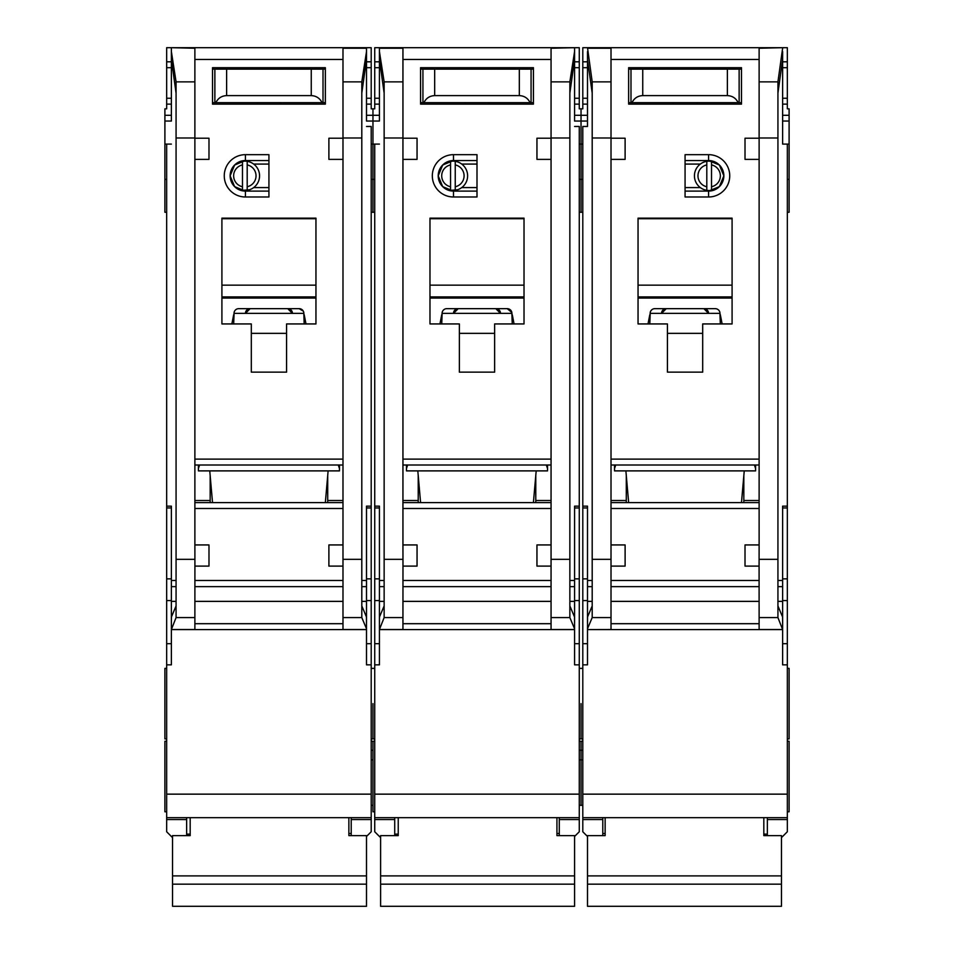 <?xml version="1.0" encoding="UTF-8"?>
<svg xmlns="http://www.w3.org/2000/svg" width="954" height="954" viewBox="0 0 954 954"><rect width="100%" height="100%" fill="white"/><g stroke="black" fill="none" stroke-linecap="round" stroke-linejoin="round"><path stroke-width="1.43" d="M457.55 189.774L450.55 190.335A14.692 14.692 0 0 1 438.208 175.834L442.68 186.638L453.496 191.11L453.496 196.989A21.155 21.155 0 0 1 432.329 175.834A21.155 21.155 0 0 1 453.496 154.667L477 154.667L477 196.989L453.496 196.989M394.717 817.661L394.717 819.558L374.731 819.558L374.731 831.757L380.026 837.052M459.363 67.686L459.363 69.153M494.637 67.686L494.637 69.153M569.86 93.087L574.57 59.458L574.57 120.586M379.43 120.586L379.43 47.7L579.269 47.7L579.269 108.828L581.034 108.828L581.034 144.09L579.269 144.09M374.731 664.843L379.43 664.843L379.43 629.58L574.57 629.58L574.57 664.843L579.269 664.843L579.269 794.145L374.731 794.145L374.731 144.09L372.966 144.09L372.966 121.051L372.966 212.265L372.966 144.09L371.201 144.09M579.269 212.265L581.034 212.265L581.034 144.09L582.799 144.09M581.034 703.635L581.034 738.897L581.034 703.635M579.269 805.319L581.034 805.319L581.034 741.246L581.034 750.226L579.269 750.226M579.269 759.873L581.034 759.873L581.034 750.226L582.799 750.226M371.201 750.226L372.966 750.226L372.966 741.246L372.966 811.782L374.731 811.782M372.966 703.635L372.966 738.897L372.966 703.635M379.43 104.129L374.731 104.129L374.731 108.828L372.966 108.828L372.966 121.051L379.43 121.051M533.405 502.615L536.184 470.882M406.476 465.003L406.476 470.882L547.524 470.882L547.524 465.003M420.595 502.615L417.816 470.882M453.496 154.667L453.496 160.546L442.68 165.018L438.208 175.834A15.276 15.276 0 0 0 453.496 191.11L477 191.11M529.923 629.58L424.077 629.58L529.923 629.58M455.249 164.911A11.162 11.162 0 0 1 455.249 186.745L455.249 190.335A14.692 14.692 0 0 0 455.249 161.321L455.249 186.745M448.261 189.774L443.729 187.58M450.55 186.745A11.162 11.162 0 0 1 450.55 164.911L450.55 190.335A14.692 14.692 0 0 0 455.249 190.335M443.729 164.076L450.55 161.333A14.692 14.692 0 0 0 438.208 175.834A15.276 15.276 0 0 1 453.496 160.546L477 160.546M455.249 161.321A14.692 14.692 0 0 0 450.55 161.321L450.55 164.911M477 187.58L461.724 187.58M477 164.076L461.724 164.076M551.054 159.378L536.947 159.378L536.947 138.211L551.054 138.211L551.054 629.521L574.57 629.521L574.523 616.988L569.86 605.933M379.43 48.237L402.946 48.237L402.946 138.211L417.053 138.211L417.053 159.378L402.946 159.378L402.946 544.937L417.053 544.937L417.053 566.104L402.982 566.104L402.946 544.937M459.363 323.943L429.98 323.943L429.98 218.144L524.02 218.144L524.02 323.943L494.637 323.943L494.637 372.143L459.363 372.143L459.363 323.943M420.571 67.686L533.429 67.686L533.429 104.129L420.571 104.129L420.571 67.686M418.222 475.581L418.222 502.615M418.222 500.504L402.946 500.504M402.946 465.003L551.054 465.003M551.054 502.615L402.946 502.615M535.778 475.581L535.778 502.615M535.778 500.504L551.054 500.504M551.054 544.937L536.947 544.937L536.947 566.104L551.018 566.104M574.57 59.458L574.57 51.564L569.86 81.865L569.86 617.584L574.57 628.746M574.57 47.7L551.054 48.237L551.054 138.211M402.946 138.211L402.946 159.378M379.43 51.564L384.14 81.865L384.14 617.584L402.946 617.584L402.946 629.521L379.43 629.521L384.14 617.584M546.356 465.003L547.524 468.533M406.476 468.533L407.644 465.003M402.946 617.584L402.982 566.104M384.14 605.933L379.477 616.988L379.43 623.701L379.43 506.145L374.731 506.145M379.43 623.701L379.43 628.746M574.57 126.477L579.269 126.477L579.269 506.145L574.57 506.145L574.57 623.701M429.98 323.943L429.98 298.65A22.336 22.336 0 0 1 430.528 298.053L523.472 298.053A22.336 22.336 0 0 1 524.02 298.65L523.472 298.053M524.02 323.943L524.02 298.65M494.637 372.143L459.363 372.143M420.571 104.129L452.315 104.129M501.685 104.129L533.429 104.129M374.731 144.09L379.43 144.09M379.43 59.458L384.14 93.087M374.731 819.558L374.731 817.661L579.269 817.661L579.269 819.558L559.282 819.558L559.282 817.661L579.269 817.661L579.269 794.145M374.731 794.145L374.731 817.661M374.731 104.129L374.731 47.7L379.43 47.7M579.269 506.145L579.269 664.843M574.57 836.467L579.269 831.757L579.269 819.558M574.57 51.564L574.57 48.237M441.738 314.713L439.937 323.943M512.262 323.943L511.833 312.471A4.698 4.698 0 0 0 507.218 308.667L446.782 308.667A4.698 4.698 0 0 0 442.167 312.471L441.738 323.943M514.063 323.943L512.262 314.713M429.98 298.65L430.528 298.053M429.98 296.909L524.02 296.909M524.02 218.74L429.98 218.74M394.717 819.558L394.717 835.632M379.43 61.807L374.731 61.807M574.57 61.807L579.269 61.807M574.57 104.129L579.269 104.129M559.282 819.558L559.282 835.632M440.784 319.602L441.738 319.602M512 313.365L442 313.365M507.218 308.667L511.833 312.471M513.216 319.602L512.262 319.602M420.571 102.65L423.91 102.65C426.116 98.19 429.705 95.841 434.678 95.603L519.322 95.603C524.295 95.841 527.884 98.19 530.09 102.65L533.429 102.65M530.09 102.65L423.91 102.65M533.429 69.153L420.571 69.153M488.758 104.129L488.758 102.65M465.242 104.129L465.242 102.65M556.933 817.661L556.933 835.632L574.57 835.632L574.57 906.3L380.61 906.3L380.61 884.167L574.57 884.167M380.61 884.167L380.61 835.632L398.235 835.632L398.235 817.661M458.194 308.667L453.496 313.365A4.698 4.698 0 0 1 458.194 308.667M495.806 308.667A4.698 4.698 0 0 1 500.504 313.365L495.806 308.667M380.61 875.903L574.57 875.903M531.068 102.65L531.068 69.153M422.932 102.65L422.932 69.153M431.16 67.686L431.16 69.153M522.84 67.686L522.84 69.153M249.483 189.774L242.483 190.335A14.692 14.692 0 0 1 230.141 175.834L234.624 186.638L245.428 191.11L245.428 196.989A21.155 21.155 0 0 1 224.262 175.834A21.155 21.155 0 0 1 245.428 154.667L268.933 154.667L268.933 196.989L245.428 196.989M186.65 817.661L186.65 819.558L166.664 819.558L166.664 831.757L171.958 837.052M251.307 67.686L251.307 69.153M286.57 67.686L286.57 69.153M361.804 93.087L366.503 59.458L366.503 120.586M166.664 664.843L171.374 664.843L171.374 629.58L366.503 629.58L366.503 664.843L371.201 664.843L371.201 794.145L166.664 794.145L166.664 144.09L164.899 144.09L164.899 121.051L171.374 121.051M171.374 120.586L171.374 59.458L176.073 93.087M371.201 759.873L372.966 759.873M164.899 144.09L164.899 212.265L166.664 212.265M166.664 741.246L164.899 741.246L164.899 811.782L166.664 811.782M166.664 668.372L164.899 668.372L164.899 738.897L166.664 738.897M171.374 104.129L166.664 104.129L166.664 108.828L164.899 108.828L164.899 121.051M325.35 502.615L328.116 470.882M198.408 465.003L198.408 470.882L339.469 470.882L339.469 465.003M212.527 502.615L209.749 470.882M245.428 154.667L245.428 160.546L234.624 165.018L230.141 175.834A15.276 15.276 0 0 0 245.428 191.11L268.933 191.11M321.856 629.58L216.009 629.58L321.856 629.58M247.193 164.911A11.162 11.162 0 0 1 247.193 186.745L247.193 190.335A14.692 14.692 0 0 0 247.193 161.321L247.193 186.745M240.193 189.774L235.662 187.58M242.483 186.745A11.162 11.162 0 0 1 242.483 164.911L242.483 190.335A14.692 14.692 0 0 0 247.193 190.335M235.662 164.076L242.483 161.333A14.692 14.692 0 0 0 230.141 175.834A15.276 15.276 0 0 1 245.428 160.546L268.933 160.546M247.193 161.321A14.692 14.692 0 0 0 242.483 161.321L242.483 164.911M268.933 187.58L253.657 187.58M268.933 164.076L253.657 164.076M342.987 159.378L328.892 159.378L328.892 138.211L342.987 138.211L342.987 566.104L328.892 566.104L328.892 544.937L342.987 544.937M366.503 59.458L366.503 47.7L171.374 47.7L194.878 48.237L194.878 138.211L208.986 138.211L208.986 159.378L194.878 159.378L194.878 544.937L208.986 544.937L208.986 566.104L194.914 566.104L194.878 544.937M251.307 323.943L221.912 323.943L221.912 218.144L315.953 218.144L315.953 323.943L286.57 323.943L286.57 372.143L251.307 372.143L251.307 323.943M212.515 67.686L325.362 67.686L325.362 104.129L212.515 104.129L212.515 67.686M210.166 475.581L210.166 502.615M210.166 500.504L194.878 500.504M194.878 465.003L342.987 465.003M342.987 502.615L194.878 502.615M327.711 475.581L327.711 502.615M327.711 500.504L342.987 500.504M366.503 51.564L361.804 81.865L361.804 617.584L366.503 628.746L366.455 616.988L361.804 605.933M366.503 48.237L342.987 48.237L342.987 138.211M194.878 138.211L194.878 159.378M171.374 59.458L171.374 51.564L176.073 81.865L176.073 617.584L194.878 617.584L194.878 629.521L171.374 629.521L176.073 617.584M338.288 465.003L339.469 468.533M198.408 468.533L199.577 465.003M194.878 617.584L194.914 566.104M176.073 605.933L171.422 616.988L171.374 623.701L171.374 506.145L166.664 506.145M171.374 623.701L171.374 628.746M366.503 629.58L366.503 628.746M366.503 126.477L371.201 126.477L371.201 506.145L366.503 506.145L366.503 623.701M342.987 566.104L342.987 629.521L366.503 629.521M221.912 323.943L221.912 298.65A22.336 22.336 0 0 1 222.461 298.053L315.404 298.053A22.336 22.336 0 0 1 315.953 298.65L315.404 298.053M315.953 323.943L315.953 298.65M286.57 372.143L251.307 372.143M212.515 104.129L244.248 104.129M293.617 104.129L325.362 104.129M166.664 144.09L171.374 144.09M166.664 819.558L166.664 817.661L371.201 817.661L371.201 819.558L351.215 819.558L351.215 817.661L371.201 817.661L371.201 794.145M166.664 794.145L166.664 817.661M166.664 104.129L166.664 47.7L171.374 47.7M366.503 47.7L371.201 47.7L371.201 108.828L372.966 108.828L372.966 121.051L366.503 121.051M371.201 506.145L371.201 664.843M366.503 836.467L371.201 831.757L371.201 819.558M171.374 51.564L171.374 48.237M233.67 314.713L231.87 323.943M304.195 323.943L303.766 312.471A4.698 4.698 0 0 0 299.151 308.667L238.727 308.667A4.698 4.698 0 0 0 234.112 312.471L233.67 323.943M305.995 323.943L304.195 314.713M221.912 298.65L222.461 298.053M221.912 296.909L315.953 296.909M315.953 218.74L221.912 218.74M186.65 819.558L186.65 835.632M171.374 61.807L166.664 61.807M366.503 61.807L371.201 61.807M366.503 104.129L371.201 104.129M351.215 819.558L351.215 835.632M232.716 319.602L233.67 319.602M303.944 313.365L233.933 313.365M299.151 308.667L303.265 311.099M305.149 319.602L304.195 319.602M212.515 102.65L215.842 102.65C218.049 98.19 221.638 95.841 226.623 95.603L311.254 95.603C316.227 95.841 319.817 98.19 322.023 102.65L325.362 102.65M322.023 102.65L215.842 102.65M325.362 69.153L212.515 69.153M280.691 104.129L280.691 102.65M257.186 104.129L257.186 102.65M348.866 817.661L348.866 835.632L366.503 835.632L366.503 906.3L172.543 906.3L172.543 884.167L366.503 884.167M172.543 884.167L172.543 835.632L190.18 835.632L190.18 817.661M250.127 308.667L245.428 313.365A4.698 4.698 0 0 1 250.127 308.667M287.738 308.667A4.698 4.698 0 0 1 292.449 313.365L287.738 308.667M172.543 875.903L366.503 875.903M323.012 102.65L323.012 69.153M214.865 102.65L214.865 69.153M223.093 67.686L223.093 69.153M314.784 67.686L314.784 69.153M708.572 154.667L685.067 154.667L685.067 196.989L708.572 196.989A21.155 21.155 0 0 0 729.738 175.834A21.155 21.155 0 0 0 708.572 154.667L708.572 160.546L717.98 164.076L715.786 162.717M706.807 190.335A14.692 14.692 0 0 0 723.859 175.834A15.276 15.276 0 0 0 708.572 160.546L719.376 165.018L723.859 175.834A14.692 14.692 0 0 0 706.807 161.321A14.692 14.692 0 0 0 706.807 190.335L706.807 164.911A11.162 11.162 0 0 0 706.807 186.745M702.693 67.686L702.693 69.153M667.43 67.686L667.43 69.153M582.799 805.319L581.034 805.319L581.034 759.873L582.799 759.873M787.336 741.246L789.101 741.246L789.101 811.782L787.336 811.782M787.336 668.372L789.101 668.372L789.101 738.897L787.336 738.897M787.336 664.843L782.626 664.843L782.626 629.58L587.497 629.58L587.497 664.843L582.799 664.843L582.799 794.145L787.336 794.145L787.336 144.09L789.101 144.09L789.101 212.265L787.336 212.265M628.65 502.615L625.884 470.882M741.473 502.615L744.251 470.882M737.991 629.58L632.144 629.58L737.991 629.58M709.168 161.131L713.807 161.894M711.517 186.745A11.162 11.162 0 0 0 711.517 164.911L711.517 190.335L718.338 187.58M685.067 187.58L700.343 187.58M685.067 164.076L700.343 164.076M685.067 191.11L708.572 191.11A15.276 15.276 0 0 0 723.859 175.834L719.376 186.638L708.572 191.11L708.572 196.989M706.807 161.321L706.807 164.911M711.517 164.911L711.517 161.321M708.572 160.546L685.067 160.546M587.497 629.58L611.013 629.521L611.013 566.104L625.109 566.104L625.109 544.937L611.013 544.937L611.013 137.984L592.195 137.984L592.195 81.865L587.497 47.7L782.626 47.7L759.122 48.237L759.122 138.211L745.014 138.211L745.014 159.378L759.122 159.378L759.122 544.937L745.014 544.937L745.014 566.104L759.086 566.104L759.122 544.937M611.013 159.378L625.109 159.378L625.109 138.211L611.013 138.211M702.693 323.943L732.088 323.943L732.088 218.144L638.047 218.144L638.047 323.943L667.43 323.943L667.43 372.143L702.693 372.143L702.693 323.943M741.485 67.686L628.638 67.686L628.638 104.129L741.485 104.129L741.485 67.686M743.834 475.581L743.834 502.615M743.834 500.504L759.122 500.504M759.122 465.003L611.013 465.003M611.013 502.615L759.122 502.615M626.289 475.581L626.289 502.615M626.289 500.504L611.013 500.504M592.195 137.984L592.195 617.584L587.497 628.746L587.545 616.988L592.195 605.933M611.013 544.937L611.013 566.104M759.122 138.211L759.122 159.378M782.626 48.237L777.927 81.865L777.927 617.584L759.122 617.584L759.122 629.521L782.626 629.521L777.927 617.584M755.592 465.003L755.592 470.882L614.531 470.882L614.531 465.003M615.712 465.003L614.531 468.533M755.592 468.533L754.423 465.003M759.122 617.584L759.086 566.104M777.927 605.933L782.578 616.988L782.626 623.701L782.626 506.145L787.336 506.145M782.626 623.701L782.626 628.746M587.497 629.521L587.497 628.746M592.195 93.087L587.497 59.458L587.497 126.477L582.799 126.477L582.799 506.145L587.497 506.145L587.497 623.701M611.013 137.984L611.013 48.237L587.497 48.237M732.088 323.943L732.088 298.65A22.336 22.336 0 0 0 731.539 298.053L638.596 298.053A22.336 22.336 0 0 0 638.047 298.65L638.596 298.053M638.047 323.943L638.047 298.65M667.43 372.143L702.693 372.143M741.485 104.129L709.752 104.129M660.383 104.129L628.638 104.129M787.336 144.09L782.626 144.09L782.626 59.458L777.927 93.087M789.101 144.09L789.101 108.828L787.336 108.828L787.336 47.7L782.626 47.7M787.336 794.145L787.336 817.661L582.799 817.661L582.799 819.558L602.785 819.558L602.785 817.661L582.799 817.661L582.799 794.145M767.35 817.661L767.35 819.558L787.336 819.558L787.336 817.661M787.336 819.558L787.336 831.757L782.041 837.052M587.497 836.467L582.799 831.757L582.799 819.558M582.799 506.145L582.799 664.843M587.497 47.7L582.799 47.7L582.799 108.828L581.034 108.828L581.034 212.265L582.799 212.265M587.497 59.458L587.497 51.564M782.626 120.586L782.626 144.09M782.626 51.564L782.626 59.458M587.497 126.477L587.497 120.586M648.004 323.943L649.805 314.713M649.805 323.943L650.234 312.471A4.698 4.698 0 0 1 654.849 308.667L715.273 308.667A4.698 4.698 0 0 1 719.888 312.471L720.33 323.943M720.33 314.713L722.13 323.943M732.088 298.65L731.539 298.053M732.088 296.909L638.047 296.909M638.047 218.74L732.088 218.74M767.35 819.558L767.35 835.632M782.626 104.129L787.336 104.129M782.626 61.807L787.336 61.807M587.497 61.807L582.799 61.807M587.497 104.129L582.799 104.129M602.785 819.558L602.785 835.632M721.284 319.602L720.33 319.602M650.056 313.365L720.067 313.365M648.851 319.602L649.805 319.602M741.485 102.65L738.157 102.65C735.951 98.19 732.362 95.841 727.377 95.603L642.746 95.603C637.773 95.841 634.183 98.19 631.977 102.65L738.157 102.65M631.977 102.65L628.638 102.65M628.638 69.153L741.485 69.153M673.309 104.129L673.309 102.65M696.814 104.129L696.814 102.65M605.134 817.661L605.134 835.632L587.497 835.632L587.497 906.3L781.457 906.3L781.457 884.167L587.497 884.167M781.457 884.167L781.457 835.632L763.82 835.632L763.82 817.661M703.873 308.667A4.698 4.698 0 0 1 708.572 313.365L703.873 308.667M666.262 308.667A4.698 4.698 0 0 0 661.551 313.365L666.262 308.667M781.457 875.903L587.497 875.903M630.988 102.65L630.988 69.153M739.135 102.65L739.135 69.153M730.907 67.686L730.907 69.153M639.216 67.686L639.216 69.153M574.57 121.051L587.497 121.051M402.946 459.124L551.054 459.124M402.946 59.458L551.054 59.458M402.946 508.494L551.054 508.494M551.054 580.497L402.946 580.497M551.054 559.33L569.86 559.33M551.054 137.984L569.86 137.984M402.946 137.984L384.14 137.984M384.14 559.33L402.946 559.33M551.054 623.701L402.946 623.701M551.054 586.638L402.946 586.638M551.054 617.584L569.86 617.584M569.86 81.865L551.054 81.865M402.946 81.865L384.14 81.865M384.14 586.638L379.43 586.638M379.43 601.366L384.14 601.366M379.43 580.497L384.14 580.497M379.43 507.969L374.731 507.969M379.43 578.863L374.731 578.863M379.43 600.555L374.731 600.555M379.43 643.676L374.731 643.676M574.57 643.676L579.269 643.676M574.57 600.555L579.269 600.555M574.57 578.863L579.269 578.863M574.57 507.969L579.269 507.969M574.57 580.497L569.86 580.497M574.57 586.638L569.86 586.638M574.57 601.366L569.86 601.366M551.054 601.366L402.946 601.366M429.98 285.151L524.02 285.151M459.363 333.351L494.637 333.351M366.503 115.303L379.43 115.303M379.43 98.25L374.731 98.25M374.731 67.686L379.43 67.686M574.57 67.686L579.269 67.686M579.269 98.25L574.57 98.25M587.497 115.303L574.57 115.303M519.322 95.603L519.322 69.153M434.678 95.603L434.678 69.153M194.878 459.124L342.987 459.124M194.878 59.458L342.987 59.458M194.878 508.494L342.987 508.494M342.987 580.497L194.878 580.497M342.987 559.33L361.804 559.33M342.987 137.984L361.804 137.984M194.878 137.984L176.073 137.984M176.073 559.33L194.878 559.33M342.987 623.701L194.878 623.701M342.987 586.638L194.878 586.638M342.987 617.584L361.804 617.584M361.804 81.865L342.987 81.865M194.878 81.865L176.073 81.865M176.073 586.638L171.374 586.638M171.374 601.366L176.073 601.366M171.374 580.497L176.073 580.497M171.374 507.969L166.664 507.969M171.374 578.863L166.664 578.863M171.374 600.555L166.664 600.555M171.374 643.676L166.664 643.676M366.503 643.676L371.201 643.676M366.503 600.555L371.201 600.555M366.503 578.863L371.201 578.863M366.503 507.969L371.201 507.969M366.503 580.497L361.804 580.497M366.503 586.638L361.804 586.638M366.503 601.366L361.804 601.366M342.987 601.366L194.878 601.366M221.912 285.151L315.953 285.151M251.307 333.351L286.57 333.351M164.899 115.303L171.374 115.303M171.374 98.25L166.664 98.25M166.664 67.686L171.374 67.686M366.503 67.686L371.201 67.686M371.201 98.25L366.503 98.25M311.254 95.603L311.254 69.153M226.623 95.603L226.623 69.153M759.122 59.458L611.013 59.458M759.122 459.124L611.013 459.124M759.122 508.494L611.013 508.494M611.013 580.497L759.122 580.497M611.013 559.33L592.195 559.33M777.927 559.33L759.122 559.33M759.122 137.984L777.927 137.984M611.013 623.701L759.122 623.701M611.013 586.638L759.122 586.638M611.013 617.584L592.195 617.584M592.195 81.865L611.013 81.865M759.122 81.865L777.927 81.865M782.626 601.366L777.927 601.366M777.927 586.638L782.626 586.638M782.626 580.497L777.927 580.497M782.626 507.969L787.336 507.969M782.626 578.863L787.336 578.863M782.626 600.555L787.336 600.555M782.626 643.676L787.336 643.676M587.497 643.676L582.799 643.676M587.497 600.555L582.799 600.555M587.497 578.863L582.799 578.863M587.497 507.969L582.799 507.969M587.497 580.497L592.195 580.497M587.497 586.638L592.195 586.638M587.497 601.366L592.195 601.366M611.013 601.366L759.122 601.366M732.088 285.151L638.047 285.151M702.693 333.351L667.43 333.351M789.101 115.303L782.626 115.303M782.626 98.25L787.336 98.25M787.336 67.686L782.626 67.686M587.497 67.686L582.799 67.686M582.799 98.25L587.497 98.25M789.101 121.051L782.626 121.051M642.746 95.603L642.746 69.153M727.377 95.603L727.377 69.153M579.269 668.372L582.799 668.372M374.731 212.265L371.201 212.265M374.731 738.897L371.201 738.897M374.731 179.352L371.201 179.352M374.731 668.372L371.201 668.372M374.731 741.246L371.201 741.246M579.269 179.352L582.799 179.352M579.269 741.246L582.799 741.246M579.269 738.897L582.799 738.897M556.933 833.522L559.282 833.522M394.717 834.118L398.235 834.118M166.664 179.352L164.899 179.352M371.201 805.319L372.966 805.319M348.866 833.522L351.215 833.522M186.65 834.118L190.18 834.118M787.336 179.352L789.101 179.352M605.134 833.522L602.785 833.522M767.35 834.118L763.82 834.118"/></g></svg>
